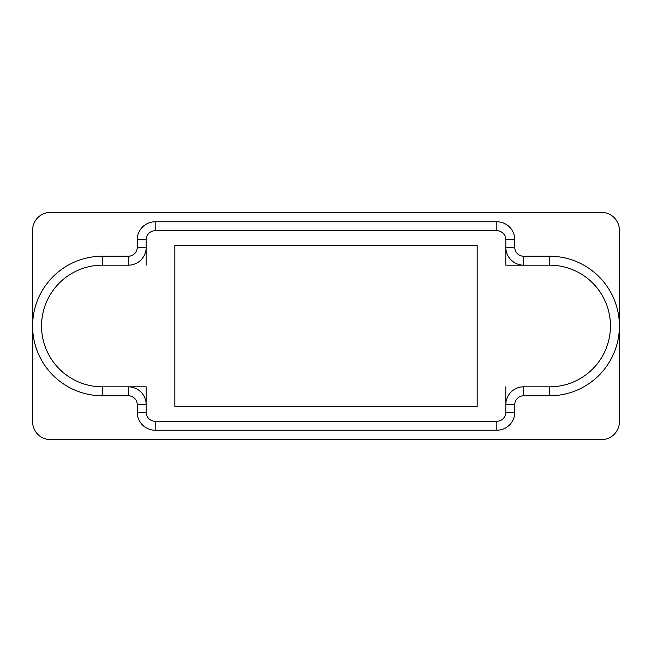 <?xml version="1.0" encoding="UTF-8"?>
<svg xmlns="http://www.w3.org/2000/svg" width="652" height="652" viewBox="0 0 652 652"><rect width="100%" height="100%" fill="white"/><g stroke="black" fill="none" stroke-linecap="round" stroke-linejoin="round"><path stroke-width="0.98" d="M137.254 247.279A8.949 8.949 0 0 1 128.314 256.228L128.314 265.177A17.889 17.889 0 0 0 146.203 247.279L137.254 247.279L137.254 239.683A17.889 17.889 0 0 1 155.152 221.786L496.848 221.786A17.889 17.889 0 0 1 514.746 239.683L514.746 247.279A8.949 8.949 0 0 0 523.686 256.228A8.949 8.949 0 0 1 514.746 247.279L505.797 247.279L505.797 265.177L549.628 265.177A60.823 60.823 0 0 1 610.451 326A60.823 60.823 0 0 1 549.628 386.823L523.686 386.823L523.686 395.772L549.628 395.772A69.772 69.772 0 0 0 619.4 326A69.772 69.772 0 0 0 549.628 256.228L523.686 256.228L523.686 265.177A17.889 17.889 0 0 1 505.797 247.279L505.797 239.683L514.746 239.683M174.826 406.506L477.174 406.506L477.174 245.494L174.826 245.494L174.826 406.506M523.686 395.772A8.949 8.949 0 0 0 514.746 404.721L514.746 412.317A17.889 17.889 0 0 1 496.848 430.214L155.152 430.214A17.889 17.889 0 0 1 137.254 412.317L137.254 404.721L146.203 404.721L146.203 386.823L102.372 386.823A60.823 60.823 0 0 1 41.549 326A60.823 60.823 0 0 1 102.372 265.177L128.314 265.177M601.511 212.397L50.489 212.397A17.889 17.889 0 0 0 32.6 230.286L32.6 421.714A17.889 17.889 0 0 0 50.489 439.603L601.511 439.603A17.889 17.889 0 0 0 619.4 421.714L619.4 230.286A17.889 17.889 0 0 0 601.511 212.397M137.254 404.721A8.949 8.949 0 0 0 128.314 395.772L102.372 395.772A69.772 69.772 0 0 1 32.6 326A69.772 69.772 0 0 1 102.372 256.228L128.314 256.228M505.797 386.823L505.797 412.317A8.949 8.949 0 0 1 496.848 421.265L155.152 421.265A8.949 8.949 0 0 1 146.203 412.317L146.203 404.721A17.889 17.889 0 0 0 128.314 386.823L128.314 395.772M146.203 265.177L146.203 239.683A8.949 8.949 0 0 1 155.152 230.735L496.848 230.735A8.949 8.949 0 0 1 505.797 239.683M514.746 404.721L505.797 404.721A17.889 17.889 0 0 1 523.686 386.823M102.372 256.228L102.372 265.177M146.203 239.683L137.254 239.683M102.372 395.772L102.372 386.823M155.152 230.735L155.152 221.786M496.848 230.735L496.848 221.786M137.254 412.317L146.203 412.317M155.152 430.214L155.152 421.265M496.848 430.214L496.848 421.265M549.628 265.177L549.628 256.228M514.746 412.317L505.797 412.317M549.628 386.823L549.628 395.772"/></g></svg>
